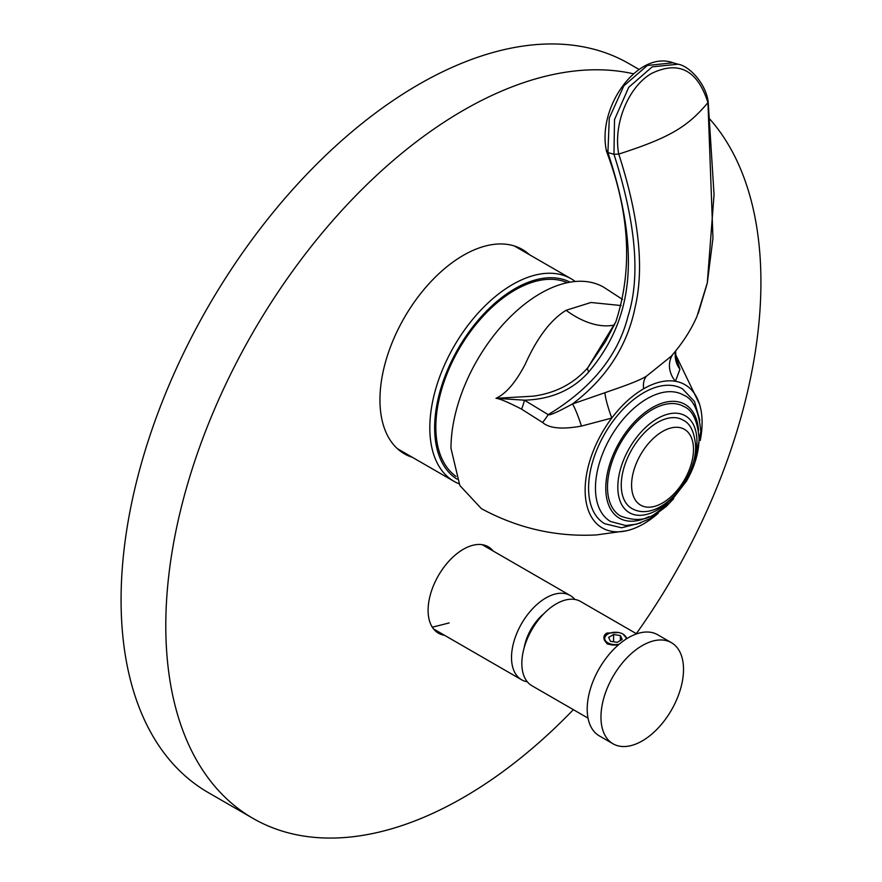 <?xml version="1.0" encoding="UTF-8"?>
<svg xmlns="http://www.w3.org/2000/svg" width="882" height="882" viewBox="0 0 882 882"><rect width="100%" height="100%" fill="white"/><g stroke="black" fill="none" stroke-linecap="round" stroke-linejoin="round"><path stroke-width="1.32" d="M456.027 476.412A111.893 64.606 -60 0 1 435.84 427.12A111.893 64.606 -60 0 1 482.41 316.958A111.893 64.606 -60 0 1 567.302 282.703M570.114 282.163A113.602 65.588 120 0 0 483.171 314.609A113.602 65.588 120 0 0 434.639 427.814A113.602 65.588 120 0 0 457.008 479.124M575.218 281.501A116.997 67.55 120 0 0 571.051 278.723A116.997 67.55 120 0 0 480.888 310.067A116.997 67.55 120 0 0 429.821 427.814A116.997 67.55 120 0 0 454.054 481.374A116.997 67.55 120 0 0 459.004 483.788M622.582 299.45L603.663 287.19A126.49 73.03 120 0 0 540.412 293.452A126.49 73.03 -60 0 0 450.978 448.365L459.831 485.475L481.352 508.627C517.745 528.307 556.134 537.072 596.508 534.922L626.319 530.81A82.699 47.749 -60 0 1 585.692 499.025A82.699 47.749 -60 0 1 611.777 418.057L581.47 426.072C562.242 429.578 549.288 428.387 542.595 422.489L521.582 409.149C508.098 402.192 499.565 398.587 495.993 398.311C506.048 393.714 515.816 382.303 525.297 364.079C537.182 337.63 550.776 319.703 566.068 310.299L590.984 302.493L621.093 305.547M658.226 513.258A82.699 47.749 120 0 1 643.617 523.842A82.699 47.749 -60 0 1 626.319 530.81M675.557 355.292L679.945 369.227L675.458 381.289C665.745 379.712 655.139 382.215 643.617 388.786C632.107 395.511 621.49 405.268 611.777 418.057A24.321 2.878 -109.2 0 1 604.986 392.699L572.484 403.967C606.331 378.312 627.168 346.251 634.996 307.785C644.488 268.382 639.075 217.137 618.767 154.085C669.173 137.812 687.321 127.229 707.948 102.599L708.158 101.684C705.677 82.897 688.666 65.687 678.038 64.221L673.076 62.787L647.333 65.466L623.794 85.896L609.286 118.1L607.918 152.564L606.805 150.646M700.242 440.493A82.699 47.749 120 0 0 699.481 404.077A82.699 47.749 120 0 0 675.458 381.289A24.321 21.411 -143.1 0 1 672.746 354.498M640.608 522.938L621.589 527.778L604.699 523.721A77.837 44.938 -60 0 1 588.581 488.088A77.837 44.938 -60 0 1 622.56 409.755A77.837 44.938 -60 0 1 682.536 388.896L694.498 401.508L699.812 420.383M613.949 154.295L618.745 154.085C613.034 123.712 628.59 86.656 651.467 73.493C678.677 60.329 697.508 70.031 707.948 102.588L712.965 238.162L707.32 282.802L696.989 316.351C691.014 330.055 682.414 343.363 671.191 356.273L646.561 376.107C637.488 381.917 614.28 389.315 604.986 392.699M542.595 422.489A24.321 5.005 -48.8 0 0 548.207 414.65C549.321 415.731 557.413 412.17 572.484 403.967A24.321 2.646 -108.2 0 1 581.47 426.072M521.582 409.149A24.321 8.588 -65.5 0 0 524.404 400.185L548.207 414.65C591.602 388.323 618.205 355.523 628.017 316.241C640.652 276.86 635.966 222.881 613.96 154.295L607.907 152.553C643.254 259.826 630.266 322.525 588.834 371.829C572.925 389.877 551.448 399.325 524.404 400.185L495.993 398.311L533.224 396.172C555.55 393.14 573.741 383.659 587.798 367.728L605.658 341.301L615.812 321.853L587.798 367.728A4.862 3.23 41.5 0 0 588.834 371.829M675.601 351.08A24.321 23.197 -162.5 0 0 679.945 369.227M613.96 154.295L614.522 119.599L628.723 87.307L652.206 66.845L678.038 64.221M675.524 63.603L673.076 62.787C638.436 50.009 596.43 106.755 606.584 151.506L606.618 151.638C629.77 212.992 632.835 269.727 615.801 321.864M695.325 461.154L700.793 431.485C698.864 410.858 693.109 398.73 683.55 395.103A72.974 42.127 120 0 0 627.311 414.65A72.974 42.127 120 0 0 595.46 488.088A72.974 42.127 120 0 0 610.576 521.494L625.713 525.54L636.683 524.151L649.681 518.825L666.241 506.477L673.672 498.672M607.5 487.096A63.239 36.515 120 0 0 620.597 516.047C634.775 521.328 646.462 520.446 655.657 513.401L669.956 502.486L686.394 481.274C694.652 466.854 698.875 452.576 699.073 438.431C697.574 420.736 692.491 410.097 683.837 406.503A63.239 36.515 120 0 0 635.106 423.448A63.239 36.515 120 0 0 607.5 487.096M621.259 485.111A51.079 29.492 120 0 0 631.832 508.495C658.7 523.776 696.273 480.073 695.633 446.38C694.575 432.18 690.33 423.393 682.922 420.019A51.079 29.492 120 0 0 643.551 433.701A51.079 29.492 120 0 0 621.259 485.111M631.578 485.111A43.78 25.28 120 0 0 662.536 502.983A43.78 25.28 120 0 0 693.495 449.357A43.78 25.28 120 0 0 662.536 431.485A43.78 25.28 120 0 0 631.578 485.111M527.315 681.797A48.653 28.092 120 0 1 521.593 679.779A48.653 28.092 120 0 1 511.516 657.509A48.653 28.092 -60 0 1 532.761 608.547A48.653 28.092 -60 0 1 570.246 595.515A48.653 28.092 -60 0 1 574.855 599.451M524.162 647.774A36.482 21.069 -60 0 1 543.808 613.74M626.044 639.13A10.705 6.174 0 0 0 622.979 634.07L626.893 638.601M623.629 634.445L622.979 634.07A10.705 6.174 0 0 0 607.841 634.07A10.705 6.174 0 0 0 607.841 642.802A10.705 6.174 0 0 0 619.208 644.213M607.676 634.169A11.19 6.461 0 0 0 607.5 634.268A11.19 6.461 0 0 0 604.6 640.497L607.191 643.937L612.527 645.073L618.37 644.929M626.595 638.777A11.19 6.461 0 0 0 626.22 637.168M588.018 718.124L531.912 685.733A48.653 28.092 120 0 1 524.459 646.749A48.653 28.092 120 0 1 556.244 603.883A48.653 28.092 -60 0 1 580.565 601.469L636.672 633.86M604.6 640.497C603.211 637.3 603.949 634.831 606.805 633.078L618.293 632.592M617.224 642.35L622.196 639.483L620.377 635.569L613.596 634.522L608.624 637.388L610.443 641.302L617.224 642.35M613.596 634.522L613.596 641.787M620.377 635.569L620.377 640.541M628.48 637.642A58.377 33.703 -60 0 1 657.674 634.753L671.434 642.691A58.377 33.703 -60 0 1 680.375 689.481A58.377 33.703 -60 0 1 642.239 740.924A58.377 33.703 120 0 1 613.056 743.813L599.297 735.864A58.377 33.703 120 0 1 590.345 689.085A58.377 33.703 120 0 1 628.48 637.642M613.056 743.813A58.377 33.703 120 0 1 604.104 697.034A58.377 33.703 120 0 1 642.239 645.591A58.377 33.703 -60 0 1 671.434 642.691M486.28 547.038A49.866 28.786 120 0 0 484.615 545.219M435.223 630.762A49.866 28.786 120 0 0 437.626 631.303M444.506 635.272A49.866 28.786 -60 0 1 438.431 633.166A49.866 28.786 -60 0 1 428.101 610.333A49.866 28.786 -60 0 1 449.864 560.147A49.866 28.786 -60 0 1 488.297 546.796A49.866 28.786 -60 0 1 493.159 551.007M633.309 73.768A420.813 242.958 120 0 0 325.568 228.945A420.813 242.958 120 0 0 165.794 625.724A420.813 242.958 120 0 0 252.958 818.364A420.813 242.958 120 0 0 573.366 709.668M636.319 633.662A420.813 242.958 120 0 0 760.923 282.13A420.813 242.958 120 0 0 709.856 119.147M412.423 457.339A117.979 68.112 -60 0 1 404.375 453.811A117.979 68.112 -60 0 1 379.944 399.811A117.979 68.112 -60 0 1 431.441 281.082A117.979 68.112 -60 0 1 522.342 249.474A117.979 68.112 -60 0 1 529.421 254.678M638.998 69.424L629.042 63.669A420.813 242.958 120 0 0 304.764 176.411A420.813 242.958 120 0 0 121.077 599.903A420.813 242.958 120 0 0 208.229 792.554L252.958 818.364M522.541 250.709A117.979 68.112 120 0 0 518.803 247.666M401.034 451.65A117.979 68.112 120 0 0 405.544 453.359M646.561 376.107A24.321 14.046 -120 0 0 643.617 388.786M614.534 324.984A97.296 56.172 60 0 1 566.068 310.299M698.544 430.703A65.676 37.915 120 0 0 650.563 408.642A65.676 37.915 120 0 0 605.78 488.088A65.676 37.915 120 0 0 648.909 516.676M692.635 464.638A55.952 32.303 120 0 0 696.934 441.419A55.952 32.303 120 0 0 657.377 418.575A55.952 32.303 120 0 0 617.819 487.096A55.952 32.303 120 0 0 675.336 494.593M571.051 278.723L514.305 245.957M675.458 354.321L699.481 404.077M708.18 101.772L714.045 194.702L707.276 283.188L698.235 313.441M675.788 356.416L675.645 351.014M454.054 481.374L397.297 448.607M570.246 595.515L482.211 544.69M521.593 679.779L433.558 628.954M432.312 627.212L449.136 622.946"/></g></svg>

